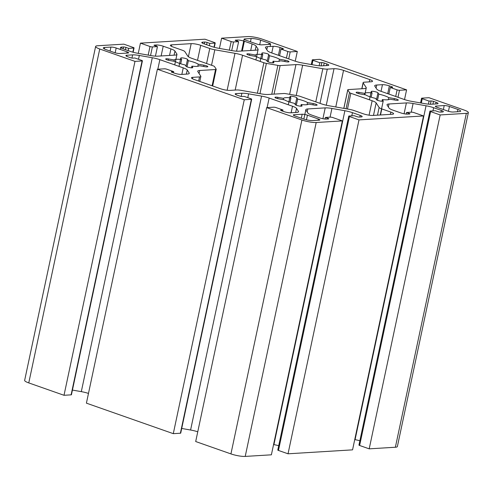 <?xml version="1.0" encoding="UTF-8"?>
<svg xmlns="http://www.w3.org/2000/svg" width="493" height="493" viewBox="0 0 493 493"><rect width="100%" height="100%" fill="white"/><g stroke="black" fill="none" stroke-linecap="round" stroke-linejoin="round"><path stroke-width="0.74" d="M406.589 89.849L319.71 59.339L312.611 59.77A1.738 0.327 12 0 0 312.279 59.887A1.738 0.327 12 0 0 312.963 60.312L319.791 62.71L321.818 62.586A1.738 0.327 -168 0 1 324.203 63.005L326.797 63.917A5.041 0.955 -168 0 1 328.788 65.144A5.041 0.955 -168 0 1 327.814 65.489L322.077 65.84A10.427 1.972 -168 0 1 315.372 65.261L302.412 62.981A10.427 1.972 -168 0 1 294.832 61.058L271.458 52.85A10.427 1.972 -168 0 1 267.446 50.705L265.536 47.753A10.427 1.972 -168 0 1 265.431 47.359A10.427 1.972 -168 0 1 267.44 46.65L273.177 46.299A5.041 0.955 -168 0 1 280.079 47.513L282.674 48.425A1.738 0.327 -168 0 1 283.358 48.844A1.738 0.327 -168 0 1 283.025 48.967L280.998 49.09L287.826 51.488A1.738 0.327 12 0 0 290.204 51.907L297.31 51.469L262.066 39.095A10.427 1.972 12 0 0 247.782 36.587L221.61 38.183L231.168 41.541A1.738 0.327 12 0 0 233.553 41.96L238.624 41.652L235.888 40.691A1.738 0.327 -168 0 1 235.204 40.272A1.738 0.327 -168 0 1 235.537 40.149L237.466 40.032A5.041 0.955 -168 0 1 244.368 41.246L252.096 43.957A10.427 1.972 -168 0 1 256.107 46.102L258.024 49.053A10.427 1.972 -168 0 1 258.122 49.448A10.427 1.972 -168 0 1 256.12 50.157L238.76 51.217A10.427 1.972 -168 0 1 232.055 50.637L219.089 48.363A10.427 1.972 -168 0 1 211.515 46.434L203.788 43.723A5.041 0.955 -168 0 1 201.797 42.497A5.041 0.955 -168 0 1 202.771 42.151L204.694 42.034A1.738 0.327 -168 0 1 207.078 42.453L209.808 43.409L214.88 43.101A1.738 0.327 12 0 0 215.213 42.983A1.738 0.327 12 0 0 214.529 42.558L204.971 39.2L140.443 43.144L150.008 46.496A1.738 0.327 12 0 0 152.386 46.915L157.458 46.607L154.728 45.646A1.738 0.327 -168 0 1 154.038 45.227A1.738 0.327 -168 0 1 154.377 45.103L156.299 44.986A5.041 0.955 -168 0 1 163.208 46.2L170.929 48.912A10.427 1.972 -168 0 1 174.941 51.056L176.858 54.008A10.427 1.972 -168 0 1 176.956 54.403A10.427 1.972 -168 0 1 174.953 55.111L157.594 56.171A10.427 1.972 -168 0 1 150.889 55.592L137.929 53.318A10.427 1.972 -168 0 1 130.349 51.389L122.621 48.678A5.041 0.955 -168 0 1 120.637 47.451A5.041 0.955 -168 0 1 121.605 47.106L123.533 46.989A1.738 0.327 -168 0 1 125.912 47.408L128.642 48.363L133.72 48.055A1.738 0.327 12 0 0 134.053 47.938A1.738 0.327 12 0 0 133.369 47.513L123.805 44.154L97.626 45.757A10.427 1.972 12 0 0 95.624 46.465A10.427 1.972 12 0 0 99.74 49.004L134.983 61.378L142.083 60.947A1.738 0.327 12 0 0 142.415 60.83A1.738 0.327 12 0 0 141.731 60.405L134.903 58.008L132.87 58.131A1.738 0.327 -168 0 1 130.491 57.712L127.897 56.8A5.041 0.955 -168 0 1 125.906 55.573A5.041 0.955 -168 0 1 126.874 55.228L132.611 54.883A10.427 1.972 -168 0 1 139.316 55.462L152.282 57.736A10.427 1.972 -168 0 1 159.861 59.665L183.23 67.868A10.427 1.972 -168 0 1 187.241 70.012L189.158 72.964A10.427 1.972 -168 0 1 189.257 73.358A10.427 1.972 -168 0 1 187.254 74.067L181.516 74.418A5.041 0.955 -168 0 1 174.614 73.21L172.02 72.298A1.738 0.327 -168 0 1 171.33 71.873A1.738 0.327 -168 0 1 171.669 71.756L173.696 71.633L166.868 69.236A1.738 0.327 12 0 0 164.483 68.817L157.384 69.248L244.263 99.759L251.362 99.327A1.738 0.327 12 0 0 251.695 99.204A1.738 0.327 12 0 0 251.011 98.785L244.183 96.382L242.155 96.511A1.738 0.327 -168 0 1 239.771 96.092L237.176 95.18A5.041 0.955 -168 0 1 235.186 93.953A5.041 0.955 -168 0 1 236.159 93.608L241.897 93.257A10.427 1.972 -168 0 1 248.601 93.836L261.561 96.11A10.427 1.972 -168 0 1 269.141 98.039L292.515 106.248A10.427 1.972 -168 0 1 296.527 108.392L298.438 111.338A10.427 1.972 -168 0 1 298.542 111.738A10.427 1.972 -168 0 1 296.533 112.447L290.796 112.798A5.041 0.955 -168 0 1 283.894 111.584L281.3 110.672A1.738 0.327 -168 0 1 280.616 110.253A1.738 0.327 -168 0 1 280.948 110.13L282.976 110.007L276.148 107.61A1.738 0.327 12 0 0 273.769 107.191L266.664 107.628L301.907 120.002A10.427 1.972 12 0 0 316.192 122.51L342.364 120.908L332.806 117.556A1.738 0.327 12 0 0 330.421 117.137L325.349 117.445L328.085 118.406A1.738 0.327 -168 0 1 328.769 118.825A1.738 0.327 -168 0 1 328.437 118.949L326.508 119.066A5.041 0.955 -168 0 1 319.606 117.852L311.878 115.14A10.427 1.972 -168 0 1 307.866 112.996L305.95 110.044A10.427 1.972 -168 0 1 305.851 109.649A10.427 1.972 -168 0 1 307.854 108.941L325.214 107.881A10.427 1.972 -168 0 1 331.918 108.46L344.884 110.734A10.427 1.972 -168 0 1 352.458 112.663L360.186 115.374A5.041 0.955 -168 0 1 362.176 116.601A5.041 0.955 -168 0 1 361.203 116.946L359.28 117.063A1.738 0.327 -168 0 1 356.895 116.644L354.165 115.689L349.093 115.997A1.738 0.327 12 0 0 348.754 116.114A1.738 0.327 12 0 0 349.445 116.539L359.003 119.898L423.53 115.954L413.966 112.595A1.738 0.327 12 0 0 411.587 112.182L406.515 112.49L409.245 113.452A1.738 0.327 -168 0 1 409.936 113.871A1.738 0.327 -168 0 1 409.597 113.988L407.674 114.111A5.041 0.955 -168 0 1 400.766 112.897L393.044 110.186A10.427 1.972 -168 0 1 389.032 108.041L387.116 105.089A10.427 1.972 -168 0 1 387.017 104.695A10.427 1.972 -168 0 1 389.02 103.986L406.38 102.926A10.427 1.972 -168 0 1 413.085 103.505L426.044 105.779A10.427 1.972 -168 0 1 433.624 107.708L441.352 110.42A5.041 0.955 -168 0 1 443.336 111.646A5.041 0.955 -168 0 1 442.369 111.991L440.44 112.108A1.738 0.327 -168 0 1 438.061 111.689L435.331 110.728L430.253 111.042A1.738 0.327 12 0 0 429.921 111.159A1.738 0.327 12 0 0 430.605 111.584L440.169 114.943L466.347 113.341A10.427 1.972 12 0 0 468.35 112.632A10.427 1.972 12 0 0 464.233 110.093L428.99 97.713L421.891 98.15A1.738 0.327 12 0 0 421.558 98.267A1.738 0.327 12 0 0 422.242 98.692L429.07 101.09L431.104 100.966A1.738 0.327 -168 0 1 433.483 101.385L436.077 102.297A5.041 0.955 -168 0 1 438.067 103.524A5.041 0.955 -168 0 1 437.1 103.863L431.363 104.214A10.427 1.972 -168 0 1 424.652 103.635L411.692 101.361A10.427 1.972 -168 0 1 404.112 99.432L380.744 91.223A10.427 1.972 -168 0 1 376.732 89.085L374.816 86.133A10.427 1.972 -168 0 1 374.717 85.739A10.427 1.972 -168 0 1 376.72 85.024L382.457 84.679A5.041 0.955 -168 0 1 389.359 85.887L391.953 86.799A1.738 0.327 -168 0 1 392.644 87.224A1.738 0.327 -168 0 1 392.305 87.341L390.277 87.464L397.105 89.862A1.738 0.327 12 0 0 399.49 90.281L406.589 89.849L404.525 99.574M429.07 101.09L428.423 104.14M390.277 87.464L388.872 94.083M297.643 99.075A12.861 2.434 -168 0 1 307.54 102.55L313.221 103.548A3.476 0.659 -168 0 1 317.122 105.04A3.476 0.659 -168 0 1 314.22 105.083L308.538 104.085A12.861 2.434 -168 0 1 301.18 104.534L302.024 105.829A3.476 0.659 -168 0 1 302.055 105.958A3.476 0.659 -168 0 1 298.838 105.946A3.476 0.659 -168 0 1 295.289 104.645L294.45 103.351A12.861 2.434 -168 0 1 284.547 99.876L278.865 98.877A3.476 0.659 -168 0 1 274.971 97.392A3.476 0.659 -168 0 1 277.873 97.349L283.555 98.341A12.861 2.434 -168 0 1 290.907 97.897L290.069 96.603A3.476 0.659 -168 0 1 290.038 96.468A3.476 0.659 -168 0 1 293.255 96.486A3.476 0.659 -168 0 1 296.804 97.787L297.643 99.075L296.33 105.249M188.363 60.701A12.861 2.434 -168 0 1 198.26 64.176L203.942 65.175A3.476 0.659 -168 0 1 207.836 66.66A3.476 0.659 -168 0 1 204.934 66.703L199.252 65.711A12.861 2.434 -168 0 1 191.9 66.154L192.738 67.449A3.476 0.659 -168 0 1 192.775 67.584A3.476 0.659 -168 0 1 189.552 67.566A3.476 0.659 -168 0 1 186.009 66.265L185.171 64.977A12.861 2.434 -168 0 1 175.268 61.496L169.586 60.503A3.476 0.659 -168 0 1 165.691 59.012A3.476 0.659 -168 0 1 168.594 58.969L174.275 59.967A12.861 2.434 -168 0 1 181.627 59.517L180.789 58.223A3.476 0.659 -168 0 1 180.752 58.094A3.476 0.659 -168 0 1 183.975 58.106A3.476 0.659 -168 0 1 187.519 59.407L188.363 60.701L187.05 66.875M378.803 94.12A12.861 2.434 -168 0 1 388.706 97.596L394.388 98.594A3.476 0.659 -168 0 1 398.282 100.085A3.476 0.659 -168 0 1 395.38 100.128L389.698 99.13A12.861 2.434 -168 0 1 382.346 99.58L383.184 100.874A3.476 0.659 -168 0 1 383.221 101.003A3.476 0.659 -168 0 1 379.998 100.991A3.476 0.659 -168 0 1 376.455 99.691L375.611 98.397A12.861 2.434 -168 0 1 365.714 94.921L360.032 93.923A3.476 0.659 -168 0 1 356.137 92.438A3.476 0.659 -168 0 1 359.04 92.394L364.721 93.387A12.861 2.434 -168 0 1 372.073 92.937L371.235 91.649A3.476 0.659 -168 0 1 371.198 91.513A3.476 0.659 -168 0 1 374.421 91.532A3.476 0.659 -168 0 1 377.965 92.826L378.803 94.12L377.496 100.295M269.523 55.746A12.861 2.434 -168 0 1 279.426 59.222L285.108 60.22A3.476 0.659 -168 0 1 289.003 61.705A3.476 0.659 -168 0 1 286.1 61.748L280.418 60.75A12.861 2.434 -168 0 1 273.067 61.2L273.905 62.494A3.476 0.659 -168 0 1 273.935 62.629A3.476 0.659 -168 0 1 270.719 62.611A3.476 0.659 -168 0 1 267.169 61.311L266.331 60.023A12.861 2.434 -168 0 1 256.434 56.541L250.752 55.549A3.476 0.659 -168 0 1 246.851 54.057A3.476 0.659 -168 0 1 249.754 54.014L255.436 55.013A12.861 2.434 -168 0 1 262.794 54.563L261.949 53.269A3.476 0.659 -168 0 1 261.919 53.139A3.476 0.659 -168 0 1 265.135 53.152A3.476 0.659 -168 0 1 268.685 54.452L269.523 55.746L268.21 61.921M194.199 79.502A6.951 1.313 -168 0 1 191.457 77.808A6.951 1.313 -168 0 1 192.794 77.333L199.529 76.926A6.951 1.313 12 0 0 200.861 76.452A6.951 1.313 12 0 0 200.799 76.187L197.816 71.596A10.427 1.972 -168 0 1 197.718 71.202A10.427 1.972 -168 0 1 199.72 70.493L215.546 69.525A3.476 0.659 12 0 0 216.211 69.291A3.476 0.659 12 0 0 216.18 69.156L214.48 66.543A3.476 0.659 12 0 0 213.142 65.828L191.839 58.347A10.427 1.972 -168 0 1 187.827 56.202L184.85 51.617A6.951 1.313 12 0 0 182.176 50.187L173.117 47.001A6.951 1.313 -168 0 1 170.368 45.307A6.951 1.313 -168 0 1 171.706 44.838L191.185 43.649A6.951 1.313 -168 0 1 200.713 45.319L209.771 48.499A6.951 1.313 12 0 0 214.825 49.787L234.988 53.324A10.427 1.972 -168 0 1 242.568 55.253L263.872 62.734A3.476 0.659 12 0 0 266.399 63.375L277.892 65.39A3.476 0.659 12 0 0 280.129 65.581L295.948 64.62A10.427 1.972 -168 0 1 302.653 65.199L322.823 68.737A6.951 1.313 12 0 0 327.29 69.125L334.02 68.712A6.951 1.313 -168 0 1 343.547 70.382L369.775 79.595A6.951 1.313 -168 0 1 372.517 81.29A6.951 1.313 -168 0 1 371.18 81.764L364.444 82.171A6.951 1.313 12 0 0 363.113 82.645A6.951 1.313 12 0 0 363.175 82.91L366.157 87.495A10.427 1.972 -168 0 1 366.256 87.896A10.427 1.972 -168 0 1 364.253 88.604L348.428 89.572A3.476 0.659 12 0 0 347.762 89.806A3.476 0.659 12 0 0 347.793 89.936L349.494 92.555A3.476 0.659 12 0 0 350.831 93.269L372.135 100.751A10.427 1.972 -168 0 1 376.147 102.895L379.123 107.48A6.951 1.313 12 0 0 381.798 108.91L390.857 112.096A6.951 1.313 -168 0 1 393.599 113.784A6.951 1.313 -168 0 1 392.268 114.259L372.788 115.448A6.951 1.313 -168 0 1 363.261 113.778L354.202 110.598A6.951 1.313 12 0 0 349.149 109.31L328.985 105.773A10.427 1.972 -168 0 1 321.405 103.844L300.101 96.363A3.476 0.659 12 0 0 297.575 95.722L286.082 93.707A3.476 0.659 12 0 0 283.845 93.51L268.026 94.477A10.427 1.972 -168 0 1 261.321 93.898L241.151 90.361A6.951 1.313 12 0 0 236.683 89.972L229.954 90.385A6.951 1.313 -168 0 1 220.426 88.709L194.199 79.502M110.937 47.081A3.827 0.721 -168 0 1 116.175 48L127.102 51.839A3.827 0.721 -168 0 1 128.611 52.769A3.827 0.721 -168 0 1 127.872 53.028L119.756 53.527A3.827 0.721 -168 0 1 114.518 52.609L106.05 49.633A6.951 1.313 -168 0 1 103.308 47.938A6.951 1.313 -168 0 1 104.645 47.464L110.937 47.081L110.093 51.05M453.036 112.016A3.827 0.721 -168 0 1 447.798 111.098L436.872 107.258A3.827 0.721 -168 0 1 435.362 106.328A3.827 0.721 -168 0 1 436.102 106.069L444.218 105.57A3.827 0.721 -168 0 1 449.456 106.488L457.923 109.464A6.951 1.313 -168 0 1 460.665 111.159A6.951 1.313 -168 0 1 459.328 111.628L453.036 112.016M302.178 114.24A3.827 0.721 -168 0 1 307.416 115.159L318.342 118.998A3.827 0.721 -168 0 1 319.852 119.928A3.827 0.721 -168 0 1 319.119 120.193L312.827 120.575A6.951 1.313 -168 0 1 303.306 118.905L294.832 115.929A3.827 0.721 -168 0 1 293.329 114.998A3.827 0.721 -168 0 1 294.062 114.74L302.178 114.24L301.334 118.209M261.795 44.857A3.827 0.721 -168 0 1 256.557 43.932L245.631 40.099A3.827 0.721 -168 0 1 244.121 39.169A3.827 0.721 -168 0 1 244.855 38.904L251.147 38.522A6.951 1.313 -168 0 1 260.668 40.192L269.141 43.168A3.827 0.721 -168 0 1 270.645 44.099A3.827 0.721 -168 0 1 269.911 44.358L261.795 44.857M319.791 62.71L319.144 65.766M297.31 51.469L295.239 61.2M280.998 49.09L279.593 55.703M359.003 119.898L288.029 453.8L352.557 449.856L423.53 115.954M359.865 440.748A10.427 1.972 12 0 0 355.071 439.682L354.732 439.627M406.515 112.49L406.183 114.068M440.169 114.943L369.195 448.846L359.631 445.487A1.738 0.327 -168 0 1 358.947 445.062L429.921 111.159M369.195 448.846L395.374 447.243A10.427 1.972 12 0 0 397.376 446.535L468.35 112.632M266.664 107.628L195.69 441.531L230.934 453.905A10.427 1.972 12 0 0 245.218 456.413L271.39 454.817L342.364 120.908M278.699 445.703A10.427 1.972 12 0 0 273.911 444.637L273.566 444.581M325.349 117.445L325.016 119.023M288.029 453.8L278.471 450.442A1.738 0.327 -168 0 1 277.787 450.017L348.754 116.114M219.434 48.419L221.61 38.183M238.624 41.652L236.591 51.198M209.808 43.409L209.328 45.67M138.268 53.373L140.443 43.144M157.458 46.607L155.431 56.153M128.642 48.363L128.168 50.625M142.415 60.83L71.442 394.733A1.738 0.327 -168 0 1 71.109 394.85L64.01 395.287L134.983 61.378M88.475 393.426A10.427 1.972 12 0 0 81.308 391.639L72.434 390.08M157.384 69.248L86.411 403.151L173.289 433.661L244.263 99.759M173.696 71.633L173.45 72.798M95.624 46.465L24.65 380.368A10.427 1.972 12 0 0 28.767 382.907L64.01 395.287M251.695 99.204L180.721 433.113A1.738 0.327 -168 0 1 180.389 433.23L173.289 433.661M197.761 431.8A10.427 1.972 12 0 0 190.588 430.019L181.714 428.46M282.976 110.007L282.729 111.178M301.18 104.534L300.829 106.198M307.09 104.67L307.54 102.55M290.907 97.897L290.001 102.156M283.555 98.341L283.278 99.654M191.9 66.154L191.549 67.818M197.81 66.29L198.26 64.176M181.627 59.517L180.721 63.782M174.275 59.967L173.998 61.274M382.346 99.58L381.995 101.244M388.256 99.709L388.706 97.596M372.073 92.937L371.167 97.201M364.721 93.387L364.444 94.699M273.067 61.2L272.709 62.864M278.976 61.335L279.426 59.222M262.794 54.563L261.888 58.827M255.436 55.013L255.158 56.319M436.077 102.297L435.726 103.949M433.483 101.385L432.903 104.122M431.104 100.966L430.407 104.239M422.242 98.692L421.318 103.049M399.49 90.281L397.999 97.287M397.105 89.862L395.7 96.48M391.953 86.799L391.836 87.372M389.359 85.887L387.708 93.67M382.457 84.679L381.04 91.334M376.72 85.024L376.073 88.068M326.797 63.917L326.446 65.569M324.203 63.005L323.618 65.742M321.818 62.586L321.122 65.865M312.963 60.312L312.032 64.669M290.204 51.907L288.719 58.907M287.826 51.488L286.421 58.1M282.674 48.425L282.551 48.992M280.079 47.513L278.422 55.296M273.177 46.299L271.76 52.954M267.44 46.65L266.793 49.694M355.071 439.682L426.044 105.779M413.085 103.505L411.236 112.201M406.38 102.926L404.075 113.766M389.02 103.986L388.373 107.03M409.245 113.452L409.128 114.019M430.605 111.584L359.631 445.487M441.352 110.42L441.001 112.071M433.624 107.708L432.953 110.876M466.347 113.341L395.374 447.243M273.911 444.637L344.884 110.734M331.918 108.46L330.07 117.155M325.214 107.881L322.909 118.721M307.854 108.941L307.207 111.985M328.085 118.406L327.962 118.973M349.445 116.539L278.471 450.442M360.186 115.374L359.835 117.026M352.458 112.663L351.786 115.83M316.192 122.51L245.218 456.413M231.168 41.541L229.337 50.157M258.024 49.053L257.87 49.768M256.107 46.102L255.232 50.212M252.096 43.957L250.709 50.489M244.368 41.246L242.297 51.001M237.466 40.032L237.225 41.159M235.537 40.149L235.463 40.512M233.553 41.96L231.716 50.576M214.88 43.101L214.005 47.211M207.078 42.453L206.598 44.709M204.694 42.034L204.299 43.902M202.771 42.151L202.543 43.199M150.008 46.496L148.171 55.117M176.858 54.008L176.704 54.723M174.941 51.056L174.072 55.167M170.929 48.912L169.543 55.444M163.208 46.2L161.131 55.955M156.299 44.986L156.065 46.114M154.377 45.103L154.297 45.467M152.386 46.915L150.556 55.53M133.72 48.055L132.845 52.172M125.912 47.408L125.432 49.664M123.533 46.989L123.133 48.856M121.605 47.106L121.383 48.16M142.083 60.947L71.109 394.85M189.004 73.679L189.158 72.964M187.241 70.012L186.372 74.123M183.23 67.868L181.843 74.4M159.861 59.665L157.828 69.223M152.282 57.736L81.308 391.639M139.316 55.462L138.508 59.277M132.611 54.883L131.939 58.063M126.874 55.228L126.652 56.282M171.669 71.756L171.589 72.12M99.74 49.004L28.767 382.907M251.362 99.327L180.389 433.23M298.29 112.059L298.438 111.338M296.527 108.392L295.652 112.503M292.515 106.248L291.123 112.78M269.141 98.039L267.107 107.597M261.561 96.11L190.588 430.019M248.601 93.836L247.788 97.651M241.897 93.257L241.219 96.443M236.159 93.608L235.931 94.662M280.948 110.13L280.868 110.494M301.907 120.002L230.934 453.905M313.221 103.548L312.944 104.861M296.804 97.787L295.332 104.701M277.873 97.349L277.602 98.612M203.942 65.175L203.664 66.481M187.519 59.407L186.052 66.327M168.594 58.969L168.323 60.232M394.388 98.594L394.11 99.906M377.965 92.826L376.498 99.746M359.04 92.394L358.768 93.658M285.108 60.22L284.831 61.526M268.685 54.452L267.212 61.366M249.754 54.014L249.489 55.278M369.775 79.595L369.288 81.875M363.175 82.91L361.936 88.746M366.157 87.495L366.003 88.216M347.793 89.936L343.874 108.386M349.494 92.555L346.043 108.768M350.831 93.269L347.479 109.021M372.135 100.751L369.066 115.183M376.147 102.895L373.484 115.405M379.123 107.48L377.49 115.165M381.798 108.91L380.51 114.98M390.857 112.096L390.376 114.376M104.645 47.464L104.337 48.918M449.456 106.488L448.433 111.301M444.218 105.57L443.373 109.538M457.923 109.464L457.436 111.745M294.062 114.74L293.89 115.535M260.668 40.192L259.712 44.703M251.147 38.522L250.45 41.794M269.141 43.168L268.87 44.425M192.794 77.333L192.486 78.781M343.547 70.382L335.77 106.963M334.02 68.712L326.261 105.225M327.29 69.125L320.012 103.357M322.823 68.737L315.779 101.872M302.653 65.199L296.219 95.488M295.948 64.62L289.637 94.329M280.129 65.581L274.065 94.108M277.892 65.39L271.76 94.249M266.399 63.375L259.959 93.658M263.872 62.734L257.395 93.208M242.568 55.253L235.167 90.065M234.988 53.324L227.144 90.244M214.825 49.787L211.534 65.261M209.771 48.499L206.579 63.523M200.713 45.319L197.514 60.337M191.185 43.649L188.4 56.75M171.706 44.838L171.398 46.287M215.546 69.525L212.089 85.782M199.72 70.493L199.073 73.537M199.529 76.926L198.648 81.062M116.175 48L115.152 52.813M127.102 51.839L126.837 53.096M436.102 106.069L435.929 106.864M307.416 115.159L306.43 119.793M318.342 118.998L318.077 120.255M244.855 38.904L244.688 39.705M421.558 98.267L420.566 102.92M312.279 59.887L311.286 64.54M303.848 119.084L305.851 109.649M255.892 59.93L258.122 49.448M215.213 42.983L214.301 47.297M174.732 64.885L176.956 54.403M134.053 47.938L133.135 52.252M120.218 49.423L120.637 47.451M288.276 104.756L290.038 96.468M178.99 66.382L180.752 58.094M380.245 114.992L383.221 101.003M369.436 99.802L371.198 91.513M260.156 61.428L261.919 53.139M363.113 82.645L361.813 88.752M364.795 94.761L366.256 87.896M347.762 89.806L343.812 108.374M270.139 46.484L270.645 44.099M216.211 69.291L212.662 85.985M200.861 76.452L199.794 81.468M241.595 51.044L244.121 39.169"/></g></svg>
